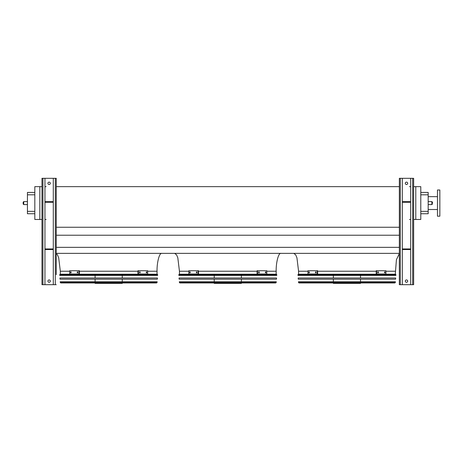 <?xml version="1.0" encoding="UTF-8"?>
<svg xmlns="http://www.w3.org/2000/svg" width="463" height="463" viewBox="0 0 463 463"><rect width="100%" height="100%" fill="white"/><g stroke="black" fill="none" stroke-linecap="round" stroke-linejoin="round"><path stroke-width="0.69" d="M420.792 192.429L428.177 192.429L428.177 213.75L420.792 213.75M69.699 271.225L60.317 271.225L60.317 274.206L157.05 274.206L157.05 271.225C156.835 262.388 159.451 252.561 161.813 253.359M188.823 271.225L179.441 271.225L179.441 274.206L276.174 274.206L276.174 271.225C275.96 262.388 278.581 252.561 280.937 253.359M415.786 186.647L415.786 219.468L420.792 219.468L420.792 186.647L413.644 186.647M56.266 253.359L399.349 253.359M56.266 247.346L399.349 247.346M56.266 235.233L399.349 235.233M56.266 227.252L399.349 227.252M56.266 184.384L56.266 186.647L399.349 186.647M410.664 186.647L409.471 186.647M39.83 186.647L34.823 186.647L34.823 219.468L39.83 219.468L39.83 186.647L41.971 186.647M46.144 186.647L44.952 186.647M307.947 271.225L298.566 271.225L298.566 274.206L395.298 274.206L396.415 259.72L399.349 253.562M415.786 219.468L413.644 219.468M410.664 219.468L409.471 219.468M46.144 219.468L44.952 219.468M41.971 219.468L39.83 219.468M34.823 194.807L27.439 194.807L27.439 192.429L34.823 192.429M34.823 213.75L27.439 213.75L27.439 211.365L34.823 211.365M27.439 194.807L27.439 211.365M437.466 209.519L428.177 209.519M439.85 216.192L439.85 189.986L437.466 189.986L437.466 216.192L439.85 216.192M432.465 203.089L432.465 202.198L432.465 203.089M23.15 203.98L23.746 204.577L23.15 203.98L23.15 202.198L23.15 203.98L23.15 202.198L23.746 201.602L23.746 204.577L27.439 204.577M412.689 178.313L412.689 284.687L413.644 284.687L413.644 178.313L402.324 178.313L402.324 284.687L399.349 284.687L399.349 178.313L400.298 178.313L400.298 284.687M405.304 183.313A1.192 1.192 0 0 1 406.497 182.121A1.192 1.192 0 0 1 407.689 183.313A1.192 1.192 0 0 1 406.497 184.506A1.192 1.192 0 0 1 405.304 183.313M410.664 178.313L410.664 284.687L402.324 284.687M405.304 281.116A1.192 1.192 0 0 1 406.497 279.924A1.192 1.192 0 0 1 407.689 281.116A1.192 1.192 0 0 1 406.497 282.308A1.192 1.192 0 0 1 405.304 281.116M402.324 178.313L400.298 178.313M412.689 284.687L410.664 284.687M410.664 201.66L402.324 201.66M410.664 202.256L402.324 202.256M410.664 249.545L402.324 249.545M410.664 248.949L402.324 248.949M56.266 274.681L56.266 178.313L44.952 178.313L44.952 284.687L41.971 284.687L41.971 178.313L42.926 178.313L42.926 284.687M47.926 183.313A1.192 1.192 0 0 1 49.119 182.121A1.192 1.192 0 0 1 50.311 183.313A1.192 1.192 0 0 1 49.119 184.506A1.192 1.192 0 0 1 47.926 183.313M53.291 178.313L53.291 284.687L44.952 284.687M47.926 281.116A1.192 1.192 0 0 1 49.119 279.924A1.192 1.192 0 0 1 50.311 281.116A1.192 1.192 0 0 1 49.119 282.308A1.192 1.192 0 0 1 47.926 281.116M56.266 284.687L53.291 284.687M44.952 178.313L42.926 178.313M53.291 201.66L44.952 201.66M53.291 202.256L44.952 202.256M53.291 249.545L44.952 249.545M53.291 248.949L44.952 248.949M56.266 178.313L56.266 182.717M60.317 271.225L58.691 257.787L57.481 254.887L56.266 253.562L56.266 273.014M297.946 274.715L297.993 275.398L395.871 275.398L395.917 274.715L297.946 274.715L298.421 274.206L395.443 274.206L395.917 274.715M360.515 275.398L360.515 277.991M360.515 279.177L360.515 281.77M360.515 282.962L360.515 283.379L333.354 283.379L333.354 282.962M309.296 272.834L308.838 272.834L308.838 271.885L309.296 271.885L309.296 272.834M316.084 272.834L315.529 272.834L315.529 271.885L316.084 271.885L316.084 272.834M317.213 270.722L307.947 270.722L307.947 273.998L317.213 273.998L317.213 270.722L317.641 270.722L317.641 273.998L317.213 273.998M309.261 271.885L309.261 272.834M315.951 271.885L315.951 272.834M378.34 272.834L377.785 272.834L377.785 271.885L378.34 271.885L378.34 272.834M385.025 272.834L384.574 272.834L384.574 271.885L385.025 271.885L385.025 272.834M376.65 273.998L385.916 273.998L385.916 270.722L376.228 270.722L376.228 273.998L376.65 273.998L376.65 270.722M377.912 272.834L377.912 271.885M384.603 272.834L384.603 271.885M298.172 277.991L395.697 277.991L395.616 279.177L298.253 279.177L298.172 277.991M298.427 281.77L395.437 281.77L394.91 282.962L298.953 282.962L298.427 281.77M299.225 282.962L394.644 282.962M178.822 274.715L178.868 275.398L276.747 275.398L276.793 274.715L178.822 274.715L179.297 274.206L276.318 274.206L276.793 274.715M241.385 275.398L241.385 277.991M241.385 279.177L241.385 281.77M241.385 282.962L241.385 283.379L214.224 283.379L214.224 282.962M190.166 272.834L189.714 272.834L189.714 271.885L190.166 271.885L190.166 272.834M196.954 272.834L196.405 272.834L196.405 271.885L196.954 271.885L196.954 272.834M198.089 270.722L188.823 270.722L188.823 273.998L198.089 273.998L198.089 270.722L198.511 270.722L198.511 273.998L198.089 273.998M190.137 271.885L190.137 272.834M196.827 271.885L196.827 272.834M259.211 272.834L258.655 272.834L258.655 271.885L259.211 271.885L259.211 272.834M265.901 272.834L265.444 272.834L265.444 271.885L265.901 271.885L265.901 272.834M257.526 273.998L266.792 273.998L266.792 270.722L257.098 270.722L257.098 273.998L257.526 273.998L257.526 270.722M258.788 272.834L258.788 271.885M265.478 272.834L265.478 271.885M179.042 277.991L276.567 277.991L276.486 279.177L179.123 279.177L179.042 277.991M179.303 281.77L276.313 281.77L275.786 282.962L179.829 282.962L179.303 281.77M180.095 282.962L275.514 282.962M59.698 274.715L59.744 275.398L157.623 275.398L157.669 274.715L59.698 274.715L60.173 274.206L157.194 274.206L157.669 274.715M122.261 275.398L122.261 277.991M122.261 279.177L122.261 281.77M122.261 282.962L122.261 283.379L95.1 283.379L95.1 282.962M71.042 272.834L70.584 272.834L70.584 271.885L71.042 271.885L71.042 272.834M77.83 272.834L77.275 272.834L77.275 271.885L77.83 271.885L77.83 272.834M78.965 270.722L69.699 270.722L69.699 273.998L78.965 273.998L78.965 270.722L79.387 270.722L79.387 273.998L78.965 273.998M71.013 271.885L71.013 272.834M77.697 271.885L77.697 272.834M140.086 272.834L139.531 272.834L139.531 271.885L140.086 271.885L140.086 272.834M146.777 272.834L146.32 272.834L146.32 271.885L146.777 271.885L146.777 272.834M138.402 273.998L147.668 273.998L147.668 270.722L137.974 270.722L137.974 273.998L138.402 273.998L138.402 270.722M139.664 272.834L139.664 271.885M146.354 272.834L146.354 271.885M59.918 277.991L157.443 277.991L157.362 279.177L59.999 279.177L59.918 277.991M60.178 281.77L157.189 281.77L156.662 282.962L60.705 282.962L60.178 281.77M60.971 282.962L156.39 282.962M157.05 271.225L147.668 271.225M137.974 271.225L79.387 271.225M276.174 271.225L266.792 271.225M257.098 271.225L198.511 271.225M395.298 271.225L385.916 271.225M376.228 271.225L317.641 271.225M428.177 194.807L420.792 194.807M420.792 211.365L428.177 211.365M428.177 204.577L431.869 204.577L431.869 201.602L428.177 201.602M55.311 178.313L55.311 284.687M298.479 282.517L395.385 282.517M179.355 282.517L276.261 282.517M60.225 282.517L157.136 282.517M179.441 271.225L177.815 257.787L176.606 254.887L174.678 253.359M298.566 271.225L296.939 257.787L295.73 254.887L293.802 253.359M437.466 196.653L428.177 196.653M23.15 202.198L23.746 201.602L27.439 201.602M431.869 201.602L432.465 202.198M431.869 204.577L432.465 203.98M333.354 275.398L333.354 277.991M333.354 279.177L333.354 281.77M214.224 275.398L214.224 277.991M214.224 279.177L214.224 281.77M95.1 275.398L95.1 277.991M95.1 279.177L95.1 281.77"/></g></svg>
